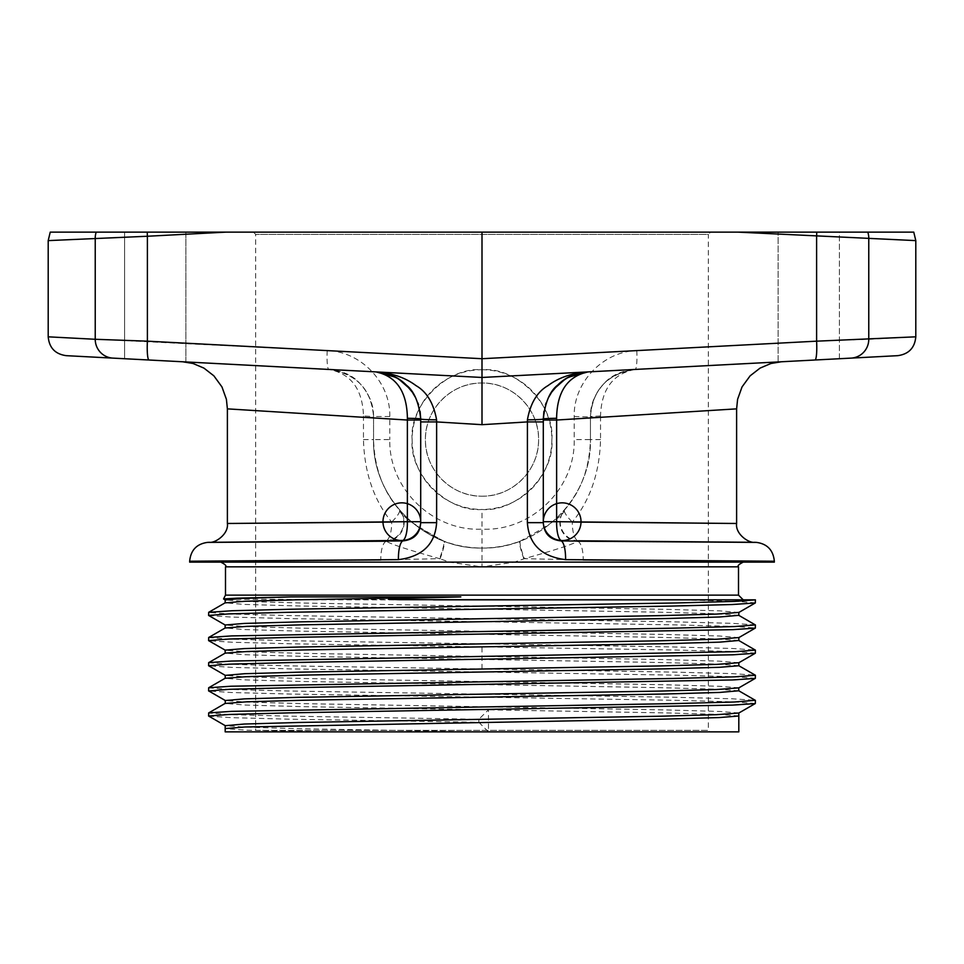 <?xml version="1.0" encoding="UTF-8"?>
<svg xmlns="http://www.w3.org/2000/svg" width="964" height="964" viewBox="0 0 964 964"><rect width="100%" height="100%" fill="white"/><g stroke="black" fill="none" stroke-linecap="round" stroke-linejoin="round"><path stroke-width="0.72" stroke-dasharray="4.82 3.62" d="M913.764 232.131L482 232.131L482 369.742C516.571 366.645 554.963 405.013 551.866 439.596C554.963 474.192 516.571 512.547 482 509.462L482 566.916L514.523 562.108L774.345 562.12M867.805 232.131A18.858 18.678 -87 0 1 868.769 238.144L868.769 339.28L816.604 341.172L636.77 350.607C602.584 351.523 573.279 382.937 574.219 416.52L574.219 439.596C575.327 488.893 530.971 531.598 482 529.152C433.029 531.598 388.673 488.893 389.781 439.596L373.55 439.596C372.285 498.147 423.883 549.179 482 548.046C539.671 549.588 591.908 497.834 590.45 439.596C591.715 498.147 540.117 549.179 482 548.046C495.231 548.01 507.895 545.72 519.994 541.178L520.415 541.021C549.601 525.175 564.241 514.897 564.338 510.173L564.338 510.173A18.858 18.714 -139.4 0 0 577.677 541.202C573.857 543.949 556.095 549.769 524.368 558.662L514.523 562.108L449.477 562.12L482 566.916M482 369.742A69.866 69.866 0 0 1 551.866 439.596A69.866 69.866 0 0 1 482 509.462C447.429 512.547 409.037 474.192 412.134 439.596C409.037 405.013 447.429 366.645 482 369.742A69.866 69.866 0 0 0 412.134 439.596A69.866 69.866 0 0 0 482 509.462M482 232.131L147.251 232.131A18.858 2.627 -93 0 0 147.396 236.252L226.01 232.131M102.413 339.545L327.23 350.607C361.416 351.523 390.721 382.937 389.781 416.52L389.781 439.596M50.236 232.131L147.251 232.131M710.589 232.131L253.412 232.131L710.589 232.131L708.335 234.397L255.665 234.397L708.335 234.397L708.335 730.363L255.665 730.363L254.159 731.869L709.841 731.869L254.159 731.869M778.105 361.946L778.105 232.131L778.105 361.946L839.391 358.728L839.391 232.131L778.105 232.131L839.391 232.131L839.391 358.728L778.105 361.946L814.327 360.042M124.609 358.728L124.609 232.131L124.609 358.728L185.895 361.946L185.895 232.131L124.609 232.131L185.895 232.131L185.895 361.946L149.673 360.042M915.8 240.614L737.99 232.131M780.828 361.801L635.131 369.441C607.694 373.454 592.8 389.155 590.45 416.52L590.45 439.596C589.607 467.769 581.015 491.182 564.651 509.823A18.858 18.738 40.4 0 0 578.038 540.792L756.475 542.395M636.77 350.607A18.858 2.627 -93 0 1 635.131 369.441L687.802 366.682M327.23 350.607A18.858 2.627 -87 0 0 328.869 369.441C351.029 373.658 362.572 389.179 363.488 416.002L373.55 416.52L373.55 439.596C374.394 467.769 382.985 491.182 399.349 509.823L399.662 510.173C399.759 514.897 414.399 525.175 443.585 541.021L444.006 541.178C456.105 545.72 468.769 548.01 482 548.046C424.329 549.588 372.092 497.834 373.55 439.596L373.55 416.52C373.731 404.145 368.694 392.601 358.427 381.913C351.498 374.815 341.642 370.658 328.869 369.441C356.306 373.454 371.2 389.155 373.55 416.52C371.646 389.661 356.752 373.96 328.869 369.441L276.198 366.682M182.726 361.777L333.134 369.851M96.195 232.131A18.858 18.678 -93 0 0 95.231 238.144L95.231 339.28L98.653 339.412M48.2 240.614L147.396 236.252L147.396 341.172A18.858 2.627 -87 0 0 149.034 360.006L185.895 361.946M897.737 355.668L851.079 358.114M553.011 373.743L517.511 375.599M657.388 368.272L623.937 370.019M410.989 373.743L446.489 375.599M306.612 368.272L340.063 370.019M66.263 355.668L112.921 358.114M543.913 411.411L548.179 398.096M551.468 392.469L554.517 388.468M564.988 379.31L568.652 377.189M635.131 369.441C607.248 373.96 592.354 389.661 590.45 416.52C590.269 404.145 595.306 392.601 605.573 381.913C612.502 374.815 622.358 370.658 635.131 369.441C612.971 373.658 601.428 389.179 600.512 416.002L600.536 417.316L736.616 408.869M600.512 416.002L590.45 416.52L590.45 439.596L574.219 439.596M363.488 416.002L363.464 417.316L227.383 408.869M420.087 411.411L415.821 398.096M412.532 392.469L409.483 388.468M399.012 379.31L395.348 377.189M520.415 541.021A18.858 2.555 -110.7 0 0 524.368 558.662L583.22 559.939L774.345 561.229M373.55 417.316L363.464 417.316L363.464 439.596C364.38 472.673 373.791 500.147 391.673 522.03A18.858 6.688 89 0 1 385.962 540.792L386.323 541.202C390.143 543.949 407.905 549.769 439.632 558.662L380.78 559.939L189.655 561.229M207.525 542.395L386.323 541.202A18.858 18.714 -40.6 0 0 399.662 510.173C402.844 517.27 417.484 527.549 443.585 541.021A18.858 2.555 -69.3 0 1 439.632 558.662L449.477 562.108L189.655 562.12M255.665 562.12L708.335 562.12M574.219 416.52L600.536 417.316L600.536 439.596C599.62 472.673 590.209 500.147 572.327 522.03A18.858 6.688 91 0 0 578.038 540.792L754.499 542.298M732.013 523.44L572.327 522.03A18.858 4.495 -139.6 0 1 564.651 509.823M543.298 521.705L543.298 421.895M543.298 420.461L543.298 418.991M231.987 523.44L391.673 522.03A18.858 4.495 -40.4 0 0 399.349 509.823A18.858 18.738 139.6 0 1 385.962 540.792L209.501 542.298M420.702 521.705L420.702 421.895M755.402 602.862L736.207 601.355L681.307 599.837L227.383 599.319M270.932 599.837L708.335 599.837M755.33 624.901L732.592 623.346L672.438 621.792L288.67 615.562L229.396 613.984L208.598 612.417M208.598 637.566L229.299 639.132L289.055 640.711L672.824 646.94L732.483 648.483L755.318 650.037M208.598 662.714L229.107 664.268L288.236 665.847L672.065 672.077L731.833 673.607L755.21 675.137M738.822 665.666L717.252 664.076L661.123 662.533L300.286 656.303L244.627 654.725L225.178 653.122M738.761 640.482L716.987 638.915L660.039 637.361L299.274 631.131L244.434 629.564L225.154 627.986M738.822 615.381L717.059 613.779L660.123 612.212L299.262 605.982L244.41 604.416L225.142 602.862M208.694 716.131L231.276 717.662L290.188 719.204L478.831 722.265L478.831 719.252L287.561 716.131L229.107 714.565L208.598 713.011M755.402 703.455L734.399 701.876L674.933 700.298L291.791 694.08L231.589 692.526L208.682 690.983M208.598 687.862L229.553 689.441L288.814 691.007L671.643 697.213L732.001 698.767L755.246 700.298M755.402 678.307L734.676 676.74L674.908 675.149L291.104 668.92L231.444 667.377L208.67 665.823M755.402 653.158L734.905 651.592L675.752 650.025L291.803 643.795L232.071 642.253L208.778 640.735M208.67 615.526L231.36 617.081L291.044 618.623L675.21 624.865L734.46 626.431L755.402 628.01M681.307 599.837L743.22 599.837M478.831 722.265L488.459 731.869L488.459 709.817L478.831 719.252M442.85 731.869L482 731.869L303.009 728.784L246.868 727.242L225.251 725.699M738.858 713.011L719.783 711.456L665.1 709.902L304.275 703.66L247.182 702.105L225.239 700.551M738.858 687.862L719.566 686.296L664.69 684.741L303.853 678.511L246.941 676.945L225.227 675.39M738.822 662.762L719.168 661.135L663.461 659.569L302.756 653.339L246.663 651.784L225.178 650.206M482 731.869L488.326 731.869M738.81 715.999L719.867 714.445L665.895 712.902L302.889 706.648L245.398 705.058L225.142 703.455M738.761 690.766L716.939 689.212L659.894 687.657L298.948 681.415L244.217 679.861L225.154 678.294M336.026 731.869L246.194 730.206L225.19 728.579M369.176 731.869L405.037 731.869M306.239 731.869L225.19 731.869M738.81 731.869L488.459 731.869M253.412 232.131L255.665 234.397L255.665 730.363L708.335 730.363L709.841 731.869M482 496.183C512.342 496.858 539.238 470.022 538.587 439.596C539.238 409.17 512.342 382.347 482 383.021C451.658 382.347 424.763 409.182 425.413 439.596C424.763 470.034 451.658 496.858 482 496.183A56.587 56.587 0 0 1 425.413 439.596A56.587 56.587 0 0 1 482 383.021A56.587 56.587 0 0 1 538.587 439.596A56.587 56.587 0 0 1 482 496.183M738.846 637.602L719.554 635.999L664.69 634.445L303.925 628.215L246.989 626.648L225.154 625.034M738.822 612.465L719.71 610.863L664.943 609.308L304.009 603.066L247.013 601.512L225.227 599.945M816.749 232.131A18.858 2.627 -87 0 1 816.604 236.252L816.604 341.172A18.858 2.627 -93 0 1 814.966 360.006M389.781 416.52L373.55 416.52M915.8 336.822L868.769 339.28M523.898 558.843A18.858 2.531 -110.5 0 1 519.994 541.178M577.677 541.202A18.858 6.531 -89.1 0 1 583.22 559.939M600.536 439.596L590.45 439.596M440.102 558.843A18.858 2.531 -69.5 0 0 444.006 541.178M363.464 439.596L373.55 439.596M386.323 541.202A18.858 6.531 -90.9 0 0 380.78 559.939M225.492 566.832L738.508 566.832M225.492 595.125L738.508 595.125M482 669.004L482 646.868M48.2 336.822L95.231 339.28M561.554 381.732L557.686 385.094M548.227 398.024L546.166 402.819M545.431 404.964L543.865 411.724M730.64 364.428L718.409 365.067M708.335 365.597L620.009 370.224M782.889 361.717L677.596 367.212M642.916 369.031L605.97 370.959M233.36 364.428L245.591 365.067M255.665 365.597L343.991 370.224M358.03 370.959L321.084 369.031M212.381 363.332L181.112 361.717M420.135 411.724L418.569 404.964M417.834 402.819L415.773 398.024M406.314 385.094L402.446 381.732"/><path stroke-width="1.45" d="M737.99 232.131L915.8 240.614L913.764 232.131L482 232.131L482 377.466L517.511 375.599M147.251 232.131A18.858 2.627 87 0 0 147.396 236.252L48.2 240.614L50.236 232.131L482 232.131M839.391 232.131L778.105 232.131L839.391 232.131M185.895 232.131L124.609 232.131L185.895 232.131M814.327 360.042L781.165 361.777M149.673 360.042L182.726 361.777M48.2 240.614L48.2 336.822C49.236 347.871 55.261 354.149 66.263 355.668L185.895 361.946M98.653 339.412L102.413 339.545M915.8 240.614L915.8 336.822L816.604 341.172L482 358.716L147.396 341.172L95.231 339.28A18.858 18.678 -87 0 0 112.921 358.114L482 377.466L778.105 361.946M816.749 232.131A18.858 2.627 93 0 1 816.604 236.252L816.604 341.172A18.858 2.627 -93 0 1 814.966 360.006L851.079 358.114A18.858 18.678 -93 0 0 868.769 339.28A18.858 18.678 -93 0 1 851.079 358.114L897.737 355.668C908.739 354.149 914.764 347.871 915.8 336.822M623.937 370.019L553.011 373.743M687.802 366.682L657.388 368.272M340.063 370.019L410.989 373.743M446.489 375.599L482 377.466L482 424.678L436.632 421.919L436.584 419.822C433.595 403.169 426.727 391.758 415.99 385.612C405.374 377.635 392.047 373.068 376.02 371.911C396.529 376.334 406.989 391.806 407.398 418.292A18.858 0.735 180 0 1 420.702 418.991L420.087 411.411M276.198 366.682L306.612 368.272M226.01 232.131L147.396 236.252L147.396 341.172A18.858 2.627 -87 0 0 149.034 360.006L124.609 358.728M583.22 559.939L774.225 561.229L565.579 559.65C541.599 556.626 528.862 544.298 527.368 522.657L527.416 419.822C530.405 403.169 537.273 391.758 548.01 385.612C558.626 377.635 571.953 373.068 587.98 371.911L578.207 373.466L567.169 377.996L561.554 381.732M577.677 541.202L756.463 542.395L561.168 540.924C549.95 539.756 543.997 533.67 543.298 522.657L543.298 421.919L527.368 421.919L482 424.678M527.416 419.822A18.858 0.844 -0 0 0 543.298 418.991C545.106 402.41 549.89 391.119 557.662 385.118C565.314 377.286 575.424 372.887 587.98 371.911L568.652 377.189M600.536 417.316L735.508 408.929L556.626 420.039L556.602 418.292A18.858 0.735 -0 0 0 543.298 418.991L543.913 411.411M548.179 398.096L551.468 392.469M554.517 388.468L564.988 379.31M556.602 418.292C557.011 391.806 567.471 376.334 587.98 371.911M363.464 417.316L228.492 408.929L407.374 420.039L407.398 418.292M415.821 398.096L412.532 392.469M409.483 388.468L399.012 379.31M395.348 377.189L376.02 371.911C388.576 372.887 398.686 377.286 406.338 385.118C414.11 391.119 418.894 402.41 420.702 418.991L420.135 411.724M436.584 419.822A18.858 0.844 180 0 1 420.702 418.991L420.702 421.919L420.702 418.991L420.702 420.039L407.374 420.039L407.374 521.705L420.702 521.705A18.858 18.858 0 0 0 392.408 505.365A18.858 18.858 0 0 0 392.408 538.033A18.858 18.858 0 0 0 420.702 521.705L420.702 421.919L436.632 421.919L436.632 522.657L420.702 522.657C420.003 533.67 414.05 539.756 402.832 540.924L402.832 540.442A18.858 18.762 180 0 0 420.702 521.705M380.78 559.939L189.775 561.229L398.421 559.65C422.401 556.626 435.138 544.298 436.632 522.657M732.013 523.44L736.616 523.464C735.146 533.996 748.739 543.226 754.499 542.298L756.475 542.395C767.284 543.877 773.249 550.155 774.345 561.229L774.345 562.12L189.655 562.12L189.655 561.229C190.752 550.155 196.716 543.877 207.525 542.395L209.501 542.298C215.261 543.226 228.854 533.996 227.383 523.464L227.383 408.869L226.407 399.325L221.961 386.926L213.875 375.839L203.922 368.103L193.053 363.488L182.69 361.777L233.36 364.428M708.335 562.12L255.665 562.12M572.327 522.03L731.495 523.44L556.626 521.705A18.858 5.531 -88.8 0 0 561.168 540.442A18.858 18.762 0 0 1 543.298 521.705A18.858 18.858 0 0 0 571.592 538.033A18.858 18.858 0 0 0 571.592 505.365A18.858 18.858 0 0 0 543.298 521.705L556.626 521.705L556.626 420.039L543.298 420.039L543.298 418.991L543.298 421.919L543.865 411.724M578.038 540.792L748.992 542.274L561.168 540.924A18.858 5.386 -88.9 0 1 565.579 559.65M543.298 421.895L543.298 420.461M527.368 522.657L543.298 522.657L543.298 521.705M231.987 523.44L227.383 523.464M391.673 522.03L232.505 523.44L407.374 521.705A18.858 5.531 -91.2 0 1 402.832 540.442L215.008 542.274L385.962 540.792M420.702 421.895L420.702 420.461M386.323 541.202L207.537 542.395L402.832 540.924A18.858 5.386 -91.1 0 0 398.421 559.65M227.383 599.319L223.564 598.933L237.108 598.15L291.321 596.909L460.804 596.909L399.747 598.475L388.625 599.222L399.337 599.68L755.402 599.837L734.954 601.403L676.632 602.958L292.622 609.188L231.938 610.754L208.694 612.309L225.215 602.777M708.335 599.837L433.499 599.837M223.564 598.933L225.492 595.125L738.508 595.125L743.22 599.837L755.402 599.837L755.318 602.97L732.134 604.524L671.51 606.079L287.429 612.321L229.071 613.875L208.598 615.43L208.694 612.309M755.33 624.901L734.472 626.564L674.728 628.142L231.685 635.903L208.694 637.457L208.598 640.578L229.372 639.011L288.525 637.445L732.869 629.649L755.318 628.118L755.402 624.985M738.81 640.506L755.402 650.134L734.954 651.7L231.384 661.063L208.682 662.617L208.598 665.726L229.046 664.172L288.477 662.593L732.748 654.797L755.33 653.255L755.402 650.134M208.682 640.674L225.142 650.134L225.178 653.146L247.073 651.495L304.094 649.929L664.943 643.699L719.698 642.132L738.761 640.482M208.598 615.43L225.142 624.997L225.154 628.01L247.17 626.335L304.19 624.78L664.75 618.551L719.554 616.996L738.773 615.333L755.318 624.913M225.142 602.862L244.76 601.283L295.514 599.825L460.804 596.909M755.402 700.43L755.306 703.563L732.544 705.106L288.67 712.878L229.408 714.457L208.598 716.023L208.682 712.902L231.456 711.36L674.921 703.587L734.399 702.009L755.246 700.298M208.598 716.023L225.227 725.663M208.682 690.983L229.528 689.296L289.26 687.718L732.435 679.957L755.318 678.403L755.402 675.282L734.616 676.861L675.463 678.427L231.095 686.223L208.682 687.754L208.598 690.875M225.251 725.699L244.193 724.036L298.828 722.47L659.593 716.24L716.734 714.686L738.858 713.011M225.239 700.551L244.314 698.876L299.081 697.321L659.942 691.08L716.939 689.525L738.858 687.862M225.227 675.39L244.531 673.716L299.455 672.161L660.244 665.931L717.108 664.377L738.858 662.702L738.822 665.726L755.318 675.198M225.142 703.455L247.121 701.78L304.142 700.226L664.943 693.996L719.686 692.429L738.761 690.766L755.318 700.334M225.154 678.294L247.145 676.632L304.214 675.077L665.124 668.835L719.795 667.281L738.858 665.726M738.81 715.999L738.81 731.869L225.19 731.869L225.19 728.567L245.085 726.989L663.678 719.144L719.228 717.565L738.81 715.999L738.786 713.011M336.026 731.869L369.176 731.869M405.037 731.869L442.85 731.869M225.142 650.134L244.446 648.579L299.262 647.025L659.846 640.795L716.855 639.228L738.858 637.566L738.846 640.578M225.142 624.997L244.302 623.431L299.033 621.876L659.774 615.647L716.83 614.08L738.858 612.417L738.822 615.442M225.227 599.945L242.241 598.379L291.321 596.909M96.195 232.131A18.858 18.678 87 0 0 95.231 238.144L95.231 339.28L48.2 336.822M867.805 232.131A18.858 18.678 93 0 1 868.769 238.144L868.769 339.28M738.508 595.125L738.508 566.832L225.492 566.832C226.805 565.964 225.239 564.398 220.78 562.12M112.921 358.114A18.858 18.678 -87 0 1 95.231 339.28M557.686 385.094L551.685 392.155L548.227 398.024M546.166 402.819L545.431 404.964M736.616 523.464L736.616 408.869L737.593 399.325L742.039 386.926L750.125 375.839L760.078 368.103L770.947 363.488L781.31 361.777L730.64 364.428M718.409 365.067L708.335 365.597M677.596 367.212L642.916 369.031M605.97 370.959L588.052 371.899M245.591 365.067L255.665 365.597M375.948 371.899L358.03 370.959M321.084 369.031L212.381 363.332M418.569 404.964L417.834 402.819M415.773 398.024L412.303 392.143L406.314 385.094M402.446 381.732L397.072 378.129L387.552 373.972L376.02 371.911M738.508 566.832C737.195 565.964 738.761 564.398 743.22 562.12M225.492 595.125L225.492 566.832M208.706 637.481L225.251 627.926M208.694 662.642L225.263 653.074M755.282 703.527L738.737 713.083M208.718 690.935L225.275 700.515M755.294 678.355L738.725 687.934M208.694 665.787L225.251 675.354M755.318 653.231L738.798 662.774M225.251 703.346L208.694 712.914M225.239 678.198L208.682 687.754M225.178 728.579L225.178 725.591M225.239 700.442L225.239 703.455M738.761 687.862L738.761 690.875M225.215 675.282L225.215 678.294M225.19 602.862L225.19 599.849M755.294 602.958L738.749 612.514M223.576 598.981L225.227 599.933M738.749 637.662L755.306 628.094"/></g></svg>
